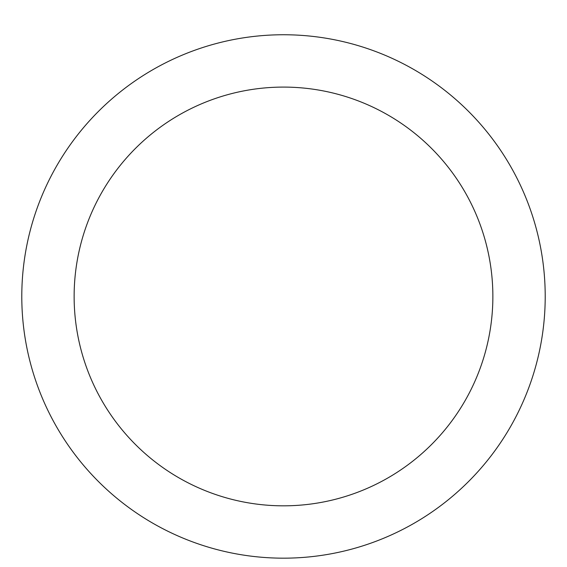 <?xml version="1.0" encoding="UTF-8"?>
<svg xmlns="http://www.w3.org/2000/svg" width="567" height="567" viewBox="0 0 567 567"><rect width="100%" height="100%" fill="white"/><g stroke="black" fill="none" stroke-linecap="round" stroke-linejoin="round"><path stroke-width="0.85" d="M283.5 34.75A261.713 261.713 0 0 1 510.151 427.312A261.713 261.713 0 0 1 56.849 427.312A261.713 261.713 0 0 1 283.5 34.75M283.5 87.091A209.372 209.372 0 0 1 464.82 401.145A209.372 209.372 0 0 1 102.18 401.145A209.372 209.372 0 0 1 283.5 87.091"/></g></svg>
